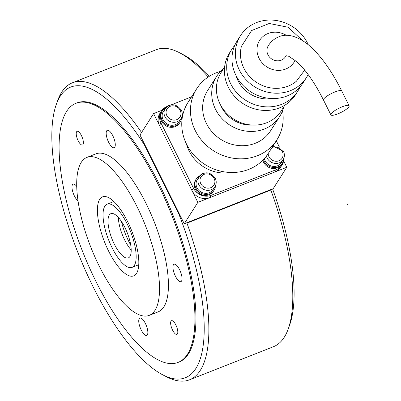 <?xml version="1.0" encoding="UTF-8"?>
<svg xmlns="http://www.w3.org/2000/svg" width="401" height="401" viewBox="0 0 401 401"><rect width="100%" height="100%" fill="white"/><g stroke="black" fill="none" stroke-linecap="round" stroke-linejoin="round"><path stroke-width="0.6" d="M178.114 362.409L179.152 361.998A139.262 48.16 -111.5 0 0 159.027 183.713A139.262 48.16 -111.5 0 0 76.947 102.907L75.904 103.313A139.262 48.16 -111.5 0 0 66.521 111.538A139.262 48.16 -111.5 0 0 88.837 266.319A139.262 48.16 -111.5 0 0 178.114 362.409A139.262 48.16 -111.5 0 0 187.503 354.183A139.262 48.16 -111.5 0 0 165.187 199.402A139.262 48.16 -111.5 0 0 75.904 103.313M270.785 189.623L270.85 190.039L186.951 223.136L186.65 222.816M180.159 215.568L178.861 214.029L144.485 145.077L144.074 143.187M144.485 145.077A156.245 54.03 -111.5 0 0 56.225 104.646A156.245 54.03 -111.5 0 0 77.789 252.279A156.245 54.03 -111.5 0 0 162.826 374.875A156.245 54.03 -111.5 0 0 178.861 214.029M141.563 132.51A159.643 55.208 -111.5 0 0 72.431 82.776A159.643 55.208 -111.5 0 0 57.629 100.696L56.225 104.646M162.826 374.875L166.55 376.8A159.643 55.208 -111.5 0 0 189.598 379.787A159.643 55.208 -111.5 0 0 186.951 223.136M208.204 77.012A159.643 55.208 -111.5 0 0 179.382 52.666A159.643 55.208 -111.5 0 0 156.33 49.679L72.431 82.776M189.598 379.787L273.502 346.69A159.643 55.208 -111.5 0 0 288.304 328.77A159.643 55.208 -111.5 0 0 270.85 190.039M209.377 76.255A156.245 54.03 -111.5 0 0 183.102 54.591L179.382 52.666M288.304 328.77L289.707 324.82A156.245 54.03 -111.5 0 0 272.58 188.916M99.674 199.382A42.456 14.682 -111.5 0 0 106.476 246.57A42.456 14.682 -111.5 0 0 133.698 275.863A42.456 14.682 -111.5 0 0 136.561 273.357A42.456 14.682 -111.5 0 0 129.759 226.169A42.456 14.682 -111.5 0 0 102.536 196.876A42.456 14.682 -111.5 0 0 99.674 199.382M155.002 310.344A84.917 29.363 -111.5 0 0 141.398 215.969A84.917 29.363 -111.5 0 0 86.957 157.377A84.917 29.363 -111.5 0 0 81.233 162.395A84.917 29.363 -111.5 0 0 94.836 256.77A84.917 29.363 -111.5 0 0 149.277 315.361A84.917 29.363 -111.5 0 0 155.002 310.344M149.277 315.361L158.174 311.853A84.917 29.363 -111.5 0 0 163.894 306.835A84.917 29.363 -111.5 0 0 150.29 212.46A84.917 29.363 -111.5 0 0 95.849 153.869L86.957 157.377M78.02 200.936A9.338 3.228 68.5 0 1 74.456 196.074A9.338 3.228 68.5 0 1 73.102 184.114A9.338 3.228 68.5 0 1 76.706 186.415M106.666 130.866A9.338 3.228 68.5 0 1 107.298 130.315A9.338 3.228 68.5 0 1 113.288 136.761A9.338 3.228 68.5 0 1 114.781 147.142A9.338 3.228 68.5 0 1 114.155 147.693A9.338 3.228 68.5 0 1 108.165 141.252A9.338 3.228 68.5 0 1 106.666 130.866M179.568 269.647A9.338 3.228 68.5 0 1 180.921 281.607A9.338 3.228 68.5 0 1 175.412 276.189A9.338 3.228 68.5 0 1 174.064 264.229A9.338 3.228 68.5 0 1 179.568 269.647M147.357 334.855A9.338 3.228 68.5 0 1 146.726 335.406A9.338 3.228 68.5 0 1 140.736 328.96A9.338 3.228 68.5 0 1 139.242 318.579A9.338 3.228 68.5 0 1 139.869 318.028A9.338 3.228 68.5 0 1 145.859 324.469A9.338 3.228 68.5 0 1 147.357 334.855M78.165 140.746A7.358 2.546 68.5 0 1 77.102 131.322A7.358 2.546 68.5 0 1 81.438 135.593A7.358 2.546 68.5 0 1 82.501 145.017A7.358 2.546 68.5 0 1 78.165 140.746M175.859 324.975A7.358 2.546 68.5 0 1 176.921 334.399A7.358 2.546 68.5 0 1 172.585 330.128A7.358 2.546 68.5 0 1 171.523 320.705A7.358 2.546 68.5 0 1 175.859 324.975M129.929 256.5A23.774 8.22 -111.5 0 0 126.12 230.074A23.774 8.22 -111.5 0 0 110.876 213.668A23.774 8.22 -111.5 0 0 109.272 215.071A23.774 8.22 -111.5 0 0 113.082 241.497A23.774 8.22 -111.5 0 0 128.325 257.903A23.774 8.22 -111.5 0 0 129.929 256.5M104.846 206.194A33.965 11.744 -111.5 0 0 110.29 243.943A33.965 11.744 -111.5 0 0 132.064 267.382A33.965 11.744 -111.5 0 0 134.355 265.377A33.965 11.744 -111.5 0 0 128.911 227.623A33.965 11.744 -111.5 0 0 107.137 204.189A33.965 11.744 -111.5 0 0 104.846 206.194M121.408 221.422A33.118 11.454 -111.5 0 0 130.726 245.046M118.375 217.487A23.774 8.22 -111.5 0 0 131.197 249.988M264.409 158.545A9.338 8.501 32.4 0 0 277.422 165.824A9.338 8.501 32.4 0 0 281.246 162.696L283.136 159.723A9.338 8.501 32.4 0 1 279.312 162.851A9.338 8.501 32.4 0 1 267.101 157.929A9.338 8.501 32.4 0 1 266.419 156.104M214.946 186.625C216.52 183.964 216.625 181.167 215.257 178.224C210.139 171.628 204.781 171.087 199.182 176.605L197.292 179.573A9.338 8.501 32.4 0 0 198.54 190.009A9.338 8.501 32.4 0 0 209.232 192.726A9.338 8.501 32.4 0 0 213.061 189.598L214.946 186.625A9.338 8.501 32.4 0 1 211.121 189.753A9.338 8.501 32.4 0 1 198.911 184.831A9.338 8.501 32.4 0 1 199.182 176.605A9.338 8.501 32.4 0 1 203.006 173.478M181.016 118.566C182.59 115.904 182.691 113.107 181.322 110.165C176.204 103.568 170.846 103.027 165.247 108.546L163.362 111.518A9.338 8.501 32.4 0 0 164.605 121.954A9.338 8.501 32.4 0 0 175.302 124.666A9.338 8.501 32.4 0 0 179.127 121.538L181.016 118.566A9.338 8.501 32.4 0 1 177.187 121.693A9.338 8.501 32.4 0 1 164.981 116.771A9.338 8.501 32.4 0 1 165.247 108.546A9.338 8.501 32.4 0 1 169.077 105.418M197.848 202.365L184.249 223.763L273.191 188.676L286.79 167.277L197.848 202.365L153.588 113.593L161.944 110.295M184.249 223.763L139.989 134.992L153.588 113.593M283.607 160.896L286.79 167.277M263.487 159.548A10.531 9.584 32.4 0 0 277.938 166.861A10.531 9.584 32.4 0 0 282.249 163.332A10.531 9.584 32.4 0 0 283.627 158.836M262.81 160.24A10.531 9.584 32.4 0 0 277.332 167.808A10.531 9.584 32.4 0 0 281.647 164.285L282.249 163.332M199.778 175.783A10.531 9.584 32.4 0 0 196.29 178.936A10.531 9.584 32.4 0 0 197.693 190.701A10.531 9.584 32.4 0 0 209.748 193.758A10.531 9.584 32.4 0 0 214.064 190.234A10.531 9.584 32.4 0 0 215.437 185.738M196.29 178.936L195.683 179.889A10.531 9.584 32.4 0 0 197.086 191.653A10.531 9.584 32.4 0 0 209.147 194.711A10.531 9.584 32.4 0 0 213.457 191.187L214.064 190.234M165.844 107.724A10.531 9.584 32.4 0 0 162.355 110.876A10.531 9.584 32.4 0 0 163.758 122.641A10.531 9.584 32.4 0 0 175.818 125.698A10.531 9.584 32.4 0 0 180.129 122.175A10.531 9.584 32.4 0 0 181.503 117.678M162.355 110.876L161.753 111.829A10.531 9.584 32.4 0 0 163.157 123.593A10.531 9.584 32.4 0 0 175.212 126.651A10.531 9.584 32.4 0 0 179.523 123.127L180.129 122.175M341.747 90.987A10.19 2.331 -26.5 0 0 334.895 91.969A10.19 2.331 -26.5 0 0 323.512 100.085C317.236 87.588 310.72 77.298 303.963 69.213L297.166 62.035L288.941 56.335L286.314 55.744L285.457 56.741A10.19 9.273 -147.6 0 1 281.281 60.155A10.19 9.273 -147.6 0 1 269.617 57.198A10.19 9.273 -147.6 0 1 268.254 45.814C270.795 41.699 274.324 38.691 278.84 36.782C286.324 33.458 295.402 35.519 306.078 42.967C318.895 53.027 330.785 69.037 341.747 90.987L349.126 105.784A10.19 2.331 -26.5 0 1 337.737 113.899A10.19 2.331 -26.5 0 1 330.885 114.876A10.19 2.331 -26.5 0 1 342.274 106.766A10.19 2.331 -26.5 0 1 349.126 105.784M231.257 172.49A37.363 34 -147.6 0 1 186.465 144.024M220.6 71.373A47.554 43.273 32.4 0 0 216.154 72.857A47.554 43.273 32.4 0 0 196.68 88.776A47.554 43.273 32.4 0 0 203.016 141.899A47.554 43.273 32.4 0 0 257.467 155.708A47.554 43.273 32.4 0 0 276.946 139.789A47.554 43.273 32.4 0 0 282.545 110.741M196.68 88.776L187.989 102.445A47.554 43.273 32.4 0 0 194.33 155.573A47.554 43.273 32.4 0 0 248.775 169.382A47.554 43.273 32.4 0 0 268.254 153.463L276.946 139.789M223.482 68.766A37.363 34 32.4 0 0 216.61 76.411A37.363 34 32.4 0 0 221.593 118.15A37.363 34 32.4 0 0 264.374 129.002A37.363 34 32.4 0 0 279.677 116.49A37.363 34 32.4 0 0 283.677 107.027M216.61 76.411L207.543 90.676A37.363 34 32.4 0 0 212.525 132.415A37.363 34 32.4 0 0 255.307 143.267A37.363 34 32.4 0 0 270.61 130.756L279.677 116.49M220.54 104.952A30.571 27.819 32.4 0 0 252.169 125.052M224.625 66.967L221.066 72.566A35.664 32.456 32.4 0 0 225.823 112.41A35.664 32.456 32.4 0 0 266.66 122.766A35.664 32.456 32.4 0 0 281.266 110.826L284.825 105.232M234.765 45.388A39.062 35.544 32.4 0 0 231.803 49.343A39.062 35.544 32.4 0 0 237.011 92.987A39.062 35.544 32.4 0 0 281.733 104.325A39.062 35.544 32.4 0 0 297.732 91.253A39.062 35.544 32.4 0 0 300.058 86.887M231.803 49.343L229.532 52.912A39.062 35.544 32.4 0 0 234.74 96.551A39.062 35.544 32.4 0 0 279.467 107.894A39.062 35.544 32.4 0 0 295.467 94.816L297.732 91.253M236.064 75.634A30.571 27.819 32.4 0 0 272.124 98.551M308.264 44.686A39.062 35.544 32.4 0 0 256.49 22.596A39.062 35.544 32.4 0 0 240.49 35.674A39.062 35.544 32.4 0 0 245.698 79.313A39.062 35.544 32.4 0 0 290.424 90.656A39.062 35.544 32.4 0 0 306.424 77.578A39.062 35.544 32.4 0 0 308.138 74.526M240.49 35.674L237.091 41.022A39.062 35.544 32.4 0 0 242.299 84.661A39.062 35.544 32.4 0 0 287.021 96.004A39.062 35.544 32.4 0 0 303.021 82.932L306.424 77.578M302.394 40.436L288.164 27.253L269.206 23.484L251.602 30.561L241.422 46.361A33.859 30.812 32.4 0 0 243.903 68.285A33.859 30.812 32.4 0 0 288.164 86.125A33.859 30.812 32.4 0 0 296.349 81.273L304.705 70.11M161.392 111.087L159.879 113.463A13.589 12.361 32.4 0 0 159.488 125.428L161.001 123.052A13.589 12.361 -147.6 0 1 161.392 111.087A13.589 12.361 -147.6 0 1 166.956 106.536L167.172 106.45M161.001 123.052L193.457 188.149L191.944 190.53L159.488 125.428M283.783 158.485A13.589 12.361 -147.6 0 1 282.008 165.032A13.589 12.361 -147.6 0 1 276.439 169.578L211.217 195.307A13.589 12.361 -147.6 0 1 193.457 188.149M279.447 147.142L276.294 140.816M171.478 104.756L191.558 96.831M191.944 190.53A13.589 12.361 32.4 0 0 209.708 197.688L211.217 195.307M276.439 169.578L274.931 171.954A13.589 12.361 32.4 0 0 280.494 167.407L282.008 165.032M274.931 171.954L209.708 197.688M347.602 203.989L347.221 204.58M271.978 147.603A7.644 6.952 -147.6 0 1 272.314 147.463A7.644 6.952 -147.6 0 1 282.304 151.488A7.644 6.952 -147.6 0 1 278.951 160.776A7.644 6.952 -147.6 0 1 268.961 156.751A7.644 6.952 -147.6 0 1 268.179 153.578M214.114 178.39A7.644 6.952 -147.6 0 1 210.761 187.678A7.644 6.952 -147.6 0 1 200.771 183.653A7.644 6.952 -147.6 0 1 204.124 174.36A7.644 6.952 -147.6 0 1 214.114 178.39M180.179 110.33A7.644 6.952 -147.6 0 1 176.831 119.618A7.644 6.952 -147.6 0 1 166.841 115.593A7.644 6.952 -147.6 0 1 170.189 106.305A7.644 6.952 -147.6 0 1 180.179 110.33M286.344 35.343A20.381 18.546 32.4 0 0 263.061 36.456A20.381 18.546 32.4 0 0 259.066 58.295A20.381 18.546 32.4 0 0 285.707 69.032A20.381 18.546 32.4 0 0 295.121 60.265M138.776 264.735L132.064 267.382M113.849 201.543L107.137 204.189M272.996 145.999L283.442 151.322C284.815 154.265 284.71 157.067 283.136 159.723M323.512 100.085L330.885 114.876"/></g></svg>
